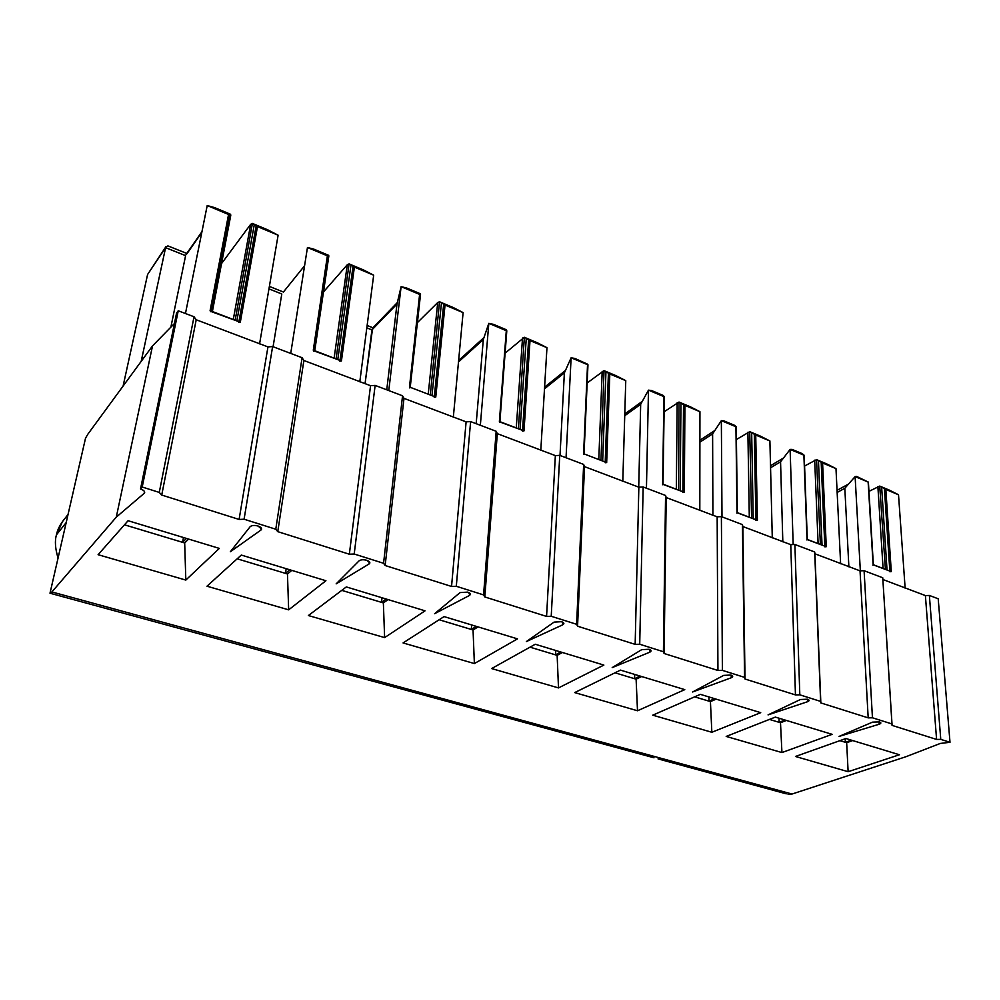 <?xml version="1.0" encoding="UTF-8"?>
<svg xmlns="http://www.w3.org/2000/svg" width="1000" height="1000" viewBox="0 0 1000 1000"><rect width="100%" height="100%" fill="white"/><g stroke="black" fill="none" stroke-linecap="round" stroke-linejoin="round"><path stroke-width="1.5" d="M258.087 526.038C254.412 525.112 251.788 525.312 250.188 526.65C251.788 525.312 254.412 525.112 258.087 526.038C261.375 527.3 262.337 528.638 260.963 530.037L230.35 551.737L250.188 526.65L230.35 551.737L260.963 530.037L261.3 527.95L260.963 530.037L261.637 529.1L258.087 526.038M366.825 560.312C363.4 559.45 360.812 559.625 359.062 560.85C360.812 559.625 363.4 559.45 366.825 560.312C369.837 561.475 370.588 562.712 369.05 563.987L336.163 583.85L359.062 560.85L336.163 583.85L369.05 563.987L369.338 561.65L369.05 563.987L369.9 562.938L366.825 560.312M467.713 592.112L460.087 592.587L467.713 592.112C470.487 593.188 471.037 594.325 469.375 595.5L434.588 613.713L460.087 592.587L434.588 613.713L469.375 595.5L469.575 593L469.375 595.5L470.363 594.35L467.713 592.112M561.562 621.688L554.075 622.112L561.562 621.688C564.113 622.7 564.5 623.737 562.712 624.825L526.388 641.562L554.075 622.112L526.388 641.562L562.712 624.825L562.85 622.238L562.712 624.825L563.875 623.612L561.562 621.688M649.075 649.275L641.725 649.638L649.075 649.275C651.438 650.212 651.675 651.175 649.8 652.175L612.2 667.6L641.725 649.638L612.2 667.6L649.8 652.175L649.85 649.562L649.8 652.175L651.1 650.938L649.075 649.275M730.888 675.05L723.675 675.387L730.888 675.05C733.075 675.938 733.188 676.838 731.237 677.763L692.588 691.988L723.675 675.387L692.588 691.988L731.237 677.763L731.213 675.163L731.237 677.763L732.663 676.5L730.888 675.05M807.537 699.212L800.45 699.5L807.537 699.212C809.562 700.037 809.562 700.875 807.537 701.725L768.062 714.887L800.45 699.5L768.062 714.887L807.537 701.725L807.45 699.188L807.537 701.725L809.1 700.462L807.537 699.212M879.488 721.888L872.537 722.138L879.488 721.888C881.363 722.663 881.275 723.45 879.2 724.237L839.05 736.425L872.537 722.138L839.05 736.425L879.2 724.237L879.05 721.775L879.2 724.237L880.875 722.987L879.488 721.888M214.662 207.625L230.6 214.3L230.763 215.35L230.6 214.3L228.562 214.475L207.213 205.538L185.463 313.525L207.213 205.538L228.562 214.475L210.1 310.637L228.562 214.475L230.413 214.262L211.85 311.3L230.6 214.3L214.662 207.625L207.213 205.538L214.662 207.625M221.55 263.562L250.65 224.325L252.387 223.412L267.913 229.925L252.387 223.412L250.65 224.325L221.55 263.562M124.488 524.812L182.562 542.325L183.463 537.513L182.562 542.325L124.488 524.812M196.213 319.762L267.95 346.9L272.625 346.562L302.087 357.725L303.875 360.487L370.55 385.712L375.138 385.4L402.55 395.788L403.988 398.363L466.112 421.85L470.613 421.587L496.175 431.275L497.312 433.663L555.35 455.613L559.75 455.363L583.65 464.425L584.525 466.637L638.85 487.188L643.162 486.975L665.562 495.462L666.2 497.537L717.163 516.812L721.388 516.625L742.425 524.6L742.85 526.525L790.763 544.65L794.887 544.475L814.688 551.987L814.925 553.787L860.037 570.85L864.087 570.7L882.75 577.775L864.087 570.7L872.45 717.788L868.188 717.862L820.837 702.925L820.612 701.4L799.812 694.825L795.45 694.912L745.013 679.013L744.575 677.375L722.387 670.362L717.938 670.475L664.1 653.487L663.425 651.737L639.712 644.237L635.163 644.362L577.562 626.2L576.625 624.3L551.225 616.275L546.575 616.425L484.812 596.95L483.575 594.9L456.3 586.275L451.55 586.45L385.15 565.513L383.562 563.288L354.2 554.012L349.338 554.212L277.762 531.65L275.775 529.225L244.075 519.212L239.1 519.45L161.725 495.05L159.275 492.413L142.213 487.025L140.525 488.988C144.125 490.35 145.338 491.812 144.162 493.35L116.287 517.137L51.875 591.95L792.025 794.038L905.938 756.725L940.337 743.438L950 742.288L940.763 739.375L936.587 739.425L892.05 725.387L892 723.962L872.45 717.788L892 723.962L882.75 577.775L892.05 725.387L936.587 739.425L925.387 595.575L929.362 595.438L938.2 598.787L929.362 595.438L940.763 739.375L950 742.288L938.2 598.787L950 742.288L940.337 743.438L905.938 756.725L792.025 794.038L788.075 794.312L792.025 794.038L51.875 591.95L116.287 517.137L152.513 345.913L174.425 323.525L152.513 345.913L87.975 434.025L152.513 345.913L116.287 517.137L144.162 493.35L144.512 491.587L144.662 492.562C144.662 491.1 143.287 489.913 140.525 488.988L142.213 487.025L159.275 492.413L194.025 316.762L196.213 319.762L161.725 495.05L239.1 519.45L267.95 346.9L196.213 319.762L194.025 316.762L178.238 310.788L194.025 316.762L159.275 492.413L161.725 495.05L196.213 319.762M882.862 579.487L925.387 595.575L882.862 579.487M176.575 313.062L178.238 310.788L142.213 487.025L178.238 310.788L176.575 313.062L140.525 488.988L176.575 313.062M899.425 754.75L848.125 771.7L795.475 756.475L845.913 738.512L899.425 754.75L845.913 738.512L795.475 756.475L848.125 771.7L899.425 754.75M832.138 734.338L781.938 752.562L726.2 736.425L775.35 717.1L832.138 734.338L775.35 717.1L726.2 736.425L781.938 752.562L832.138 734.338M760.725 712.663L711.85 732.275L652.738 715.175L700.35 694.35L760.725 712.663L700.35 694.35L652.738 715.175L711.85 732.275L760.725 712.663M684.775 689.625L637.5 710.763L574.7 692.588L620.475 670.113L684.775 689.625L620.475 670.113L574.7 692.588L637.5 710.763L684.775 689.625M603.862 665.075L558.5 687.913L491.637 668.562L535.237 644.25L603.862 665.075L535.237 644.25L491.637 668.562L558.5 687.913L603.862 665.075M517.487 638.862L474.375 663.562L403.062 642.938L444.062 616.587L517.487 638.862L444.062 616.587L403.062 642.938L474.375 663.562L517.487 638.862M425.05 610.825L384.625 637.6L308.387 615.538L346.325 586.925L425.05 610.825L346.325 586.925L308.387 615.538L384.625 637.6L425.05 610.825M325.925 580.737L288.663 609.837L206.988 586.2L241.287 555.062L325.925 580.737L241.287 555.062L206.988 586.2L288.663 609.837L325.925 580.737M219.325 548.4L185.825 580.075L98.1 554.7L128.088 520.712L219.325 548.4L128.088 520.712L98.1 554.7L185.825 580.075L219.325 548.4M302.087 357.725L272.625 346.562L244.075 519.212L275.775 529.225L302.087 357.725L275.775 529.225L277.762 531.65L349.338 554.212L370.55 385.712L303.875 360.487L277.762 531.65L303.875 360.487L302.087 357.725M68.037 514.5L62.45 521.587L56.463 534.812L66.188 522.575L56.463 534.812C54.65 540.825 55.188 548.575 58.062 558.05C55.188 548.575 54.65 540.825 56.463 534.812C57.413 529.8 60.05 524.575 64.388 519.125M313.837 249.15L328.713 255.375L328.825 256.175L328.713 255.375L327.388 255.825L307.462 247.488L290.725 353.413L307.462 247.488L327.388 255.825L313.288 350.163L327.388 255.825L328.562 255.362L314.363 350.575L328.713 255.375L313.837 249.15L307.462 247.488L313.837 249.15M323.488 291.938L347.3 264.738L349.062 263.9L363.587 269.975L349.062 263.9L347.3 264.738L323.488 291.938M237.162 558.8L285.475 573.375L286.163 568.675L285.475 573.375L237.162 558.8M402.55 395.788L375.138 385.4L354.2 554.012L383.562 563.288L402.55 395.788L383.562 563.288L385.15 565.513L451.55 586.45L466.112 421.85L403.988 398.363L385.15 565.513L403.988 398.363L402.55 395.788M397.35 302.538L372.5 328.237L371.938 329.9L397 304.012L386.75 389.8L397 304.012L401.112 286.663L406.538 287.962L401.112 286.663L388.775 390.575L401.112 286.663L419.762 294.462L409.487 387.025L435.763 397.088L434.237 397.312L435.763 397.088L445.037 305.038L463.1 312.6L453.325 417.212L463.1 312.6L445.037 305.038L435.763 397.088L409.487 387.025L419.688 293.712L420.262 294.513L420.462 293.8L406.538 287.962L420.462 293.8L419.438 293.775L419.762 294.462L401.112 286.663L397 304.012L371.938 329.9L366.812 327.863L371.938 329.9L365.05 383.725L372.625 328.1M417.388 322.663L437.725 302.55L439.525 301.775L453.125 307.475L439.525 301.775L437.725 302.55L417.388 322.663M341.775 590.363L381.5 602.35L382.013 597.762L381.5 602.35L341.775 590.363M496.175 431.275L470.613 421.587L456.3 586.275L483.575 594.9L496.175 431.275L483.575 594.9L484.812 596.95L546.575 616.425L555.35 455.613L497.312 433.663L484.812 596.95L497.312 433.663L496.175 431.275M493.387 324.325L506.45 329.8L505.688 329.837L506.8 330.8L488.812 323.35L483.312 339.525L458.488 361.95L483.312 339.525L476.175 423.7L483.312 339.525L488.812 323.35L480.35 425.275L488.812 323.35L506.3 330.675L499.387 421.463L506.55 330.575L505.825 330.037L506.45 329.8L493.387 324.325L488.812 323.35L493.387 324.325M505.1 353.162L524.338 337.287L537.1 342.638L524.338 337.287L505.1 353.162M439.15 619.75L471.312 629.45L471.675 624.963L471.312 629.45L439.15 619.75M583.65 464.425L559.75 455.363L551.225 616.275L576.625 624.3L583.65 464.425L576.625 624.3L577.562 626.2L635.163 644.362L638.85 487.188L584.525 466.637L577.562 626.2L584.525 466.637L583.65 464.425M587.15 364.175L574.913 358.462L587.2 364M587.163 382.962L604.012 370.65L616.025 375.675L604.012 370.65L587.163 382.962M530.013 647.163L555.5 654.85L555.725 650.462L555.5 654.85L530.013 647.163M665.562 495.462L643.162 486.975L639.712 644.237L663.425 651.737L665.562 495.462L663.425 651.737L664.1 653.487L717.938 670.475L717.163 516.812L666.2 497.537L664.1 653.487L666.2 497.537L665.562 495.462M651.612 390.575L663.175 395.425L664.312 396.712L648.475 390.15L640.675 404.275L624.725 415.75L640.675 404.275L638.725 487.15L640.675 404.275L648.475 390.15L646.45 488.225L648.475 390.15L663.938 396.625L662.65 484.012L663.975 396.45L651.612 390.575L648.475 390.15L651.612 390.575M664.087 411.812L679.013 402.05L690.325 406.788L679.013 402.05L664.087 411.812M615 672.8L634.575 678.713L634.675 674.425L634.575 678.713L615 672.8M742.425 524.6L721.388 516.625L722.387 670.362L744.575 677.375L742.425 524.6L745.013 679.013L795.45 694.912L790.763 544.65L742.85 526.525L745.013 679.013L742.425 524.6M723.875 420.838L734.788 425.412L736.263 426.825L721.35 420.637L712.613 433.875L699.9 442.15L712.613 433.875L712.9 515.288L712.613 433.875L721.35 420.637L722 516.862L721.35 420.637L735.938 426.737L736.975 512.487L735.938 426.737L734.788 425.412L723.875 420.838L721.35 420.637L723.875 420.838M736.413 439.525L749.737 431.662L760.413 436.138L749.737 431.662L736.413 439.525M694.663 696.838L708.988 701.162L708.975 696.963L708.988 701.162L694.663 696.838M814.688 551.987L794.887 544.475L799.812 694.825L820.612 701.4L814.688 551.987L820.837 702.925L868.188 717.862L860.037 570.85L814.925 553.787L820.837 702.925L814.688 551.987M792.1 449.4L804.175 455.238L790.113 449.412L780.562 461.825L770.562 467.762L780.562 461.825L782.825 541.8L780.562 461.825L790.113 449.412L793.175 544.55L790.113 449.412L803.888 455.163L807.013 539.325L803.888 455.163L802.412 453.725L792.1 449.4L790.113 449.412L792.1 449.4M804.575 466.037L816.538 459.637L826.625 463.862L816.538 459.637L804.575 466.037M769.488 719.412L779.137 722.325L779.025 718.225L779.137 722.325L769.488 719.412M856.6 476.413L868.388 482.113L855.113 476.6L844.825 488.275L837.15 492.463L844.825 488.275L848.875 566.825L844.825 488.275L855.113 476.6L860.337 570.837L855.113 476.6L868.138 482.05L873.1 564.637L868.138 482.05L856.6 476.413L855.113 476.6L856.6 476.413M868.938 491.375L879.725 486.087L889.287 490.1L879.725 486.087L868.938 491.375M839.9 740.65L845.375 742.3L845.2 738.763L845.375 742.3L839.9 740.65M53.113 594.062L50 593.212L85.55 438.1L87.975 434.025L85.55 438.1L50 593.212L51.875 591.95L50 593.212L344.75 673.525M725.275 777.2L721.925 776.287L725.275 777.2M339.738 672.163L430.087 696.775M425.475 695.525L510.4 718.662M506.15 717.5L586.125 739.287M586.462 739.388L654.013 757.788M658.037 758.888L721.925 776.287M725.738 777.337L786.25 793.825M925.387 595.575L936.587 739.425L940.763 739.375L929.362 595.438L925.387 595.575M852.688 740.575L846.663 742.7L848.125 771.7L846.663 742.7L845.375 742.3L846.663 742.7L852.688 740.575M851.4 740.175L845.375 742.3L851.4 740.175M872.938 565.262L873.1 564.637L891.287 571.613L889.887 571.75L891.287 571.613L885.837 489.45L898.512 494.75L905.138 588.175L898.512 494.75L885.837 489.45L891.287 571.613L873.375 564.9M883.088 568.475L877.887 486.6L883.088 568.475M885.413 569.362L879.725 486.087L885.413 569.362M887.025 569.975L881.637 487.088L880.062 486.275L881.637 487.088L887.025 569.975M889.837 571.062L884.412 488.688L881.637 487.088L884.412 488.688L889.837 571.062M885.837 489.45L884.412 488.688L885.837 489.45M898.512 494.75L889.287 490.1L898.512 494.75M860.037 570.85L868.188 717.862L872.45 717.788L864.087 570.7L860.037 570.85M786.388 720.45L780.5 722.738L781.938 752.562L780.5 722.738L779.137 722.325L780.5 722.738L786.388 720.45M785.025 720.037L779.137 722.325L785.025 720.037M806.9 539.975L807.013 539.325L826.263 546.7L824.837 546.838L826.263 546.7L822.588 462.987L835.987 468.6L840.625 563.763L835.987 468.6L822.588 462.987L826.263 546.7L807.312 539.612M818.1 543.575L814.688 460.175L818.1 543.575M820.4 544.45L816.538 459.637L820.4 544.45M822.038 545.075L818.462 460.637L816.862 459.812L818.462 460.637L822.038 545.075M824.8 546.138L821.175 462.225L818.462 460.637L821.175 462.225L824.8 546.138M822.588 462.987L821.175 462.225L822.588 462.987M835.987 468.6L826.625 463.862L835.987 468.6M586.475 739.388L582.2 738.225M790.763 544.65L795.45 694.912L799.812 694.825L794.887 544.475L790.763 544.65M716.162 699.15L710.425 701.587L711.85 732.275L710.425 701.587L708.988 701.162L710.425 701.587L716.162 699.15M714.712 698.7L708.988 701.162L714.712 698.7M736.925 513.188L736.975 512.487L757.387 520.312L755.938 520.462L757.387 520.312L755.725 435.025L769.9 440.95L772.288 537.925L769.9 440.95L755.725 435.025L757.387 520.312L737.312 512.825M749.3 517.212L747.887 432.25L749.3 517.212M751.575 518.088L749.737 431.662L751.575 518.088M753.213 518.713L751.675 432.688L750.075 431.85L751.675 432.688L753.213 518.713M755.925 519.75L754.312 434.25L751.675 432.688L754.312 434.25L755.925 519.75M755.725 435.025L754.312 434.25L755.725 435.025M769.9 440.95L760.413 436.138L769.9 440.95M717.163 516.812L717.938 670.475L722.387 670.362L721.388 516.625L717.163 516.812M641.637 676.538L636.112 679.175L637.5 710.763L636.112 679.175L634.575 678.713L636.112 679.175L641.637 676.538M640.113 676.075L634.575 678.713L640.113 676.075M662.663 484.762L662.65 484.012L684.325 492.312L682.862 492.488L684.325 492.312L684.925 405.4L699.938 411.675L699.812 510.5L699.938 411.675L684.925 405.4L684.325 492.312L663.025 484.4M676.325 489.25L677.175 402.675L676.325 489.25M678.562 490.112L679.013 402.05L678.562 490.112M680.212 490.75L680.95 403.075L679.35 402.238L680.95 403.075L680.212 490.75M682.862 491.763L683.512 404.625L680.95 403.075L683.512 404.625L682.862 491.763M684.925 405.4L683.512 404.625L684.925 405.4M699.938 411.675L690.325 406.788L699.938 411.675M638.85 487.188L635.163 644.362L639.712 644.237L643.162 486.975L638.85 487.188M562.438 652.5L557.137 655.337L558.5 687.913L557.137 655.337L555.5 654.85L557.137 655.337L562.438 652.5M560.8 652.013L555.5 654.85L560.8 652.013M560.013 455.462L564.375 372.875L544.487 388.825L564.375 372.875L560.013 455.462M566.05 457.762L571.112 357.788L564.375 372.875L571.112 357.788L566.05 457.762M583.7 454.525L583.6 453.725L606.675 462.562L605.188 462.75L606.675 462.562L609.812 373.975L625.763 380.65L622.8 481.362L625.763 380.65L609.812 373.975L606.675 462.562L583.6 453.725L587.537 364.65L571.112 357.788L587.537 364.65L584.025 454.175M598.787 459.55L602.188 371.325L598.787 459.55M587.663 364.525L586.663 363.7L587.663 364.525M600.975 460.387L604.012 370.65L600.975 460.387M602.65 461.025L605.962 371.688L604.35 370.825L605.962 371.688L602.65 461.025M605.212 462.013L608.413 373.2L605.962 371.688L608.413 373.2L605.212 462.013M609.812 373.975L608.413 373.2L609.812 373.975M625.763 380.65L616.025 375.675L625.763 380.65M574.913 358.462L571.112 357.788L574.913 358.462M555.35 455.613L546.575 616.425L551.225 616.275L559.75 455.363L555.35 455.613M478.088 626.912L473.05 629.975L474.375 663.562L473.05 629.975L471.312 629.45L473.05 629.975L478.088 626.912M476.35 626.375L471.312 629.45L476.35 626.375M499.575 422.325L499.387 421.463L523.987 430.887L522.487 431.087L523.987 430.887L530.013 340.588L546.962 347.675L540.8 450.325L546.962 347.675L530.013 340.588L523.987 430.887L499.875 421.987M516.263 427.925L522.525 338.013L516.263 427.925M518.387 428.738L524.338 337.287L518.387 428.738M520.075 429.387L526.275 338.325L524.675 337.475L526.275 338.325L520.075 429.387M522.537 430.337L528.625 339.812L526.275 338.325L528.625 339.812L522.537 430.337M530.013 340.588L528.625 339.812L530.013 340.588M546.962 347.675L537.1 342.638L546.962 347.675M253.9 648.775L248.438 647.288M466.112 421.85L451.55 586.45L456.3 586.275L470.613 421.587L466.112 421.85M388.075 599.6L383.363 602.913L384.625 637.6L383.363 602.913L381.5 602.35L383.363 602.913L388.075 599.6M386.213 599.038L381.5 602.35L386.213 599.038M428.225 394.2L437.725 302.55L428.225 394.2M409.762 387.938L409.487 387.025L410.037 387.612M430.275 394.988L439.525 301.775L430.275 394.988M431.975 395.637L441.463 302.825L439.862 301.962L441.463 302.825L431.975 395.637M434.312 396.538L443.675 304.262L441.463 302.825L443.675 304.262L434.312 396.538M445.037 305.038L443.675 304.262L445.037 305.038M463.1 312.6L453.125 307.475L463.1 312.6M156.862 622.325L151.037 620.737M370.55 385.712L349.338 554.212L354.2 554.012L375.138 385.4L370.55 385.712M291.788 570.388L287.462 573.975L288.663 609.837L287.462 573.975L285.475 573.375L287.462 573.975L291.788 570.388M289.8 569.775L285.475 573.375L289.8 569.775M273.075 346.725L281.788 293.975L268.95 288.863L281.788 293.975L273.075 346.725M304.575 265.738L283.4 292.05M313.675 351.15L313.288 350.163L341.425 360.95L339.888 361.188L341.425 360.95L354.387 267.113L373.675 275.188L359.8 381.812L373.675 275.188L354.387 267.113L341.425 360.95L313.913 350.85M334.113 358.15L347.3 264.738L334.113 358.15M336.087 358.9L349.062 263.9L336.087 358.9M337.788 359.55L351 264.95L349.4 264.088L351 264.95L337.788 359.55M339.988 360.4L353.05 266.35L351 264.95L353.05 266.35L339.988 360.4M354.387 267.113L353.05 266.35L354.387 267.113M373.675 275.188L363.587 269.975L373.675 275.188M267.95 346.9L239.1 519.45L244.075 519.212L272.625 346.562L267.95 346.9M188.588 539.075L184.688 542.975L185.825 580.075L184.688 542.975L182.562 542.325L184.688 542.975L188.588 539.075M186.45 538.425L182.562 542.325L186.45 538.425M123.1 386.075L147.587 274.5L123.1 386.075M141.188 361.375L165.588 247.675L147.587 274.5L165.588 247.675L141.188 361.375M170.875 327.163L185.6 255.65L165.588 247.675L167.875 245.888L165.588 247.675L185.6 255.65L170.875 327.163M186.15 254.312L201.8 232.45L186.912 253.787M210.625 311.7L210.1 310.637L240.312 322.2L238.75 322.475L240.312 322.2L257.475 226.575L278.113 235.2L259.575 343.875L278.113 235.2L257.475 226.575L240.312 322.2L210.825 311.438M233.287 319.513L250.65 224.325L233.287 319.513M235.162 320.238L252.387 223.412L235.162 320.238M236.863 320.887L254.312 224.475L252.712 223.6L254.312 224.475L236.863 320.887M238.9 321.662L256.163 225.812L254.312 224.475L256.163 225.812L238.9 321.662M257.475 226.575L256.163 225.812L257.475 226.575M166.012 246.55L147.587 274.5M278.113 235.2L267.913 229.925L278.113 235.2M868.388 482.113L873.363 564.738M837.05 490.337L848.55 484.05M804.175 455.25L807.3 539.438M770.512 465.737L783.5 458M736.263 426.825L737.312 512.612M699.9 440.238L714.862 430.475M664.312 396.712L663.025 484.162M624.775 413.963L642.3 401.337M587.962 364.762L584.038 453.9M544.587 387.2L565.475 370.425M506.8 330.8L499.9 421.662M458.625 360.5L483.975 337.562M420.35 294.613L410.075 387.25M420.525 294.387L410.225 387.3M367.125 325.462L372.938 327.788M328.075 256L313.975 350.425M328.812 256.188L314.738 350.725M269.375 286.425L282.9 291.825M229.375 214.688L210.912 310.95M230.763 215.35L212.387 311.512M167.875 245.888L186.762 253.425M186.05 254.462L201.95 231.663"/></g></svg>

